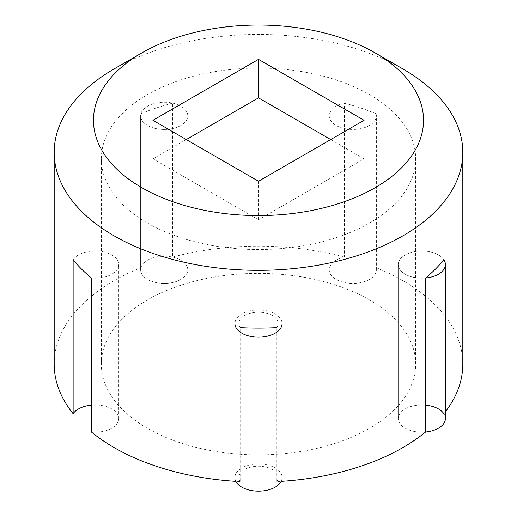<?xml version="1.0" encoding="UTF-8"?>
<svg xmlns="http://www.w3.org/2000/svg" width="517" height="517" viewBox="0 0 517 517"><rect width="100%" height="100%" fill="white"/><g stroke="black" fill="none" stroke-linecap="round" stroke-linejoin="round"><path stroke-width="0.39" stroke-dasharray="2.58 1.94" d="M276.841 481.598A19.646 11.342 0 0 0 278.146 477.54A19.646 11.342 0 0 0 258.5 466.198A19.646 11.342 0 0 0 238.854 477.54A19.646 11.342 0 0 0 240.159 481.598L240.159 327.616A19.646 11.342 180 0 1 238.854 323.552A19.646 11.342 180 0 1 258.5 312.21A19.646 11.342 180 0 1 278.146 323.552A19.646 11.342 180 0 1 276.841 327.616L276.841 481.598A204.312 117.96 180 0 0 281.132 481.353A23.575 13.61 180 0 0 282.075 477.54L282.075 323.552A23.575 13.61 180 0 0 267.522 310.982A23.575 13.61 180 0 0 241.833 313.929A23.575 13.61 180 0 0 234.925 323.552L234.925 477.54A23.575 13.61 180 0 1 241.833 467.917A23.575 13.61 180 0 1 267.522 464.964A23.575 13.61 180 0 1 282.075 477.54M376.066 113.662A204.312 117.96 0 0 0 344.425 103.116L344.425 257.104A23.575 13.61 0 0 0 329.226 269.822A23.575 13.61 0 0 0 352.794 283.432A23.575 13.61 0 0 0 376.37 269.822A23.575 13.61 0 0 0 376.066 267.651L376.066 113.662A23.575 13.61 180 0 1 376.37 115.84A23.575 13.61 180 0 1 352.794 129.45A23.575 13.61 180 0 1 329.226 115.84A23.575 13.61 180 0 1 344.425 103.116M172.575 103.116A204.312 117.96 0 0 0 140.934 113.662L140.934 267.651A23.575 13.61 0 0 0 140.63 269.822A23.575 13.61 0 0 0 164.206 283.432A23.575 13.61 0 0 0 187.774 269.822A23.575 13.61 0 0 0 172.575 257.104L172.575 103.116A23.575 13.61 180 0 1 187.774 115.84A23.575 13.61 180 0 1 164.206 129.45A23.575 13.61 180 0 1 140.63 115.84A23.575 13.61 180 0 1 140.934 113.662M425.594 405.128A23.575 13.61 0 0 0 398.252 418.563A23.575 13.61 0 0 0 425.594 431.999A23.575 13.61 180 0 1 398.252 418.563A23.575 13.61 180 0 1 421.827 404.953A23.575 13.61 180 0 1 445.402 418.563M443.864 259.741A23.575 13.61 180 0 0 417.568 251.191A23.575 13.61 180 0 0 398.252 264.575L398.252 418.563L398.252 264.575A23.575 13.61 180 0 0 425.594 278.01A23.575 13.61 180 0 1 398.252 264.575A23.575 13.61 180 0 1 417.568 251.191A23.575 13.61 180 0 1 443.864 259.741L443.864 413.729A204.312 117.96 180 0 0 445.402 411.765M91.406 431.999A23.575 13.61 0 0 0 118.748 418.563A23.575 13.61 0 0 0 91.406 405.128M73.136 259.741A23.575 13.61 180 0 1 99.432 251.191A23.575 13.61 180 0 1 118.748 264.575A23.575 13.61 180 0 1 91.406 278.01M240.159 481.598A204.312 117.96 180 0 1 235.868 481.353A23.575 13.61 180 0 1 234.925 477.54M54.188 364.117A204.312 117.96 180 0 1 140.934 267.651M172.575 257.104A204.312 117.96 180 0 1 344.425 257.104M376.066 267.651A204.312 117.96 180 0 1 462.812 364.117M369.629 299.957A157.162 90.734 0 0 0 198.36 280.292A157.162 90.734 0 0 0 101.338 364.117A157.162 90.734 0 0 0 258.5 454.857A157.162 90.734 0 0 0 415.662 364.117A157.162 90.734 0 0 0 369.629 299.957M369.629 94.643A157.162 90.734 180 0 1 415.662 158.803A157.162 90.734 180 0 1 258.5 249.543A157.162 90.734 180 0 1 101.338 158.803A157.162 90.734 180 0 1 198.36 74.978A157.162 90.734 180 0 1 369.629 94.643M330.731 139.558L364.071 158.803L258.5 219.757L152.929 158.803L186.269 139.558M152.929 158.803L152.929 120.306M258.5 219.757L258.5 181.26M402.969 68.981A204.312 117.96 0 0 0 360.653 50.233A204.312 117.96 0 0 0 172.575 45.367A204.312 117.96 0 0 0 114.031 68.981M364.071 158.803L364.071 120.306M180.872 125.463A23.575 13.61 180 0 1 155.184 128.41A23.575 13.61 180 0 1 140.63 115.84A23.575 13.61 180 0 1 164.206 102.224A23.575 13.61 180 0 1 187.774 115.84A23.575 13.61 180 0 1 180.872 125.463M180.872 279.445A23.575 13.61 180 0 1 155.184 282.398A23.575 13.61 180 0 1 140.63 269.822A23.575 13.61 180 0 1 164.206 256.212A23.575 13.61 180 0 1 187.774 269.822A23.575 13.61 180 0 1 180.872 279.445M278.146 477.54L278.146 323.552M238.854 477.54L238.854 323.552M376.37 269.822L376.37 115.84M329.226 269.822L329.226 115.84M187.774 269.822L187.774 115.84L187.774 269.822M140.63 269.822L140.63 115.84L140.63 269.822M118.748 418.563L118.748 264.575M415.662 364.117L415.662 158.803M101.338 364.117L101.338 158.803"/><path stroke-width="0.78" d="M240.159 327.616A204.312 117.96 0 0 0 276.841 327.616M443.864 413.729A23.575 13.61 0 0 0 425.594 405.128M445.402 264.575L445.402 418.563A23.575 13.61 180 0 1 438.494 428.186A23.575 13.61 180 0 1 425.594 431.999L425.594 278.01A204.312 117.96 0 0 0 443.864 259.741A23.575 13.61 180 0 1 445.402 264.575A23.575 13.61 180 0 1 438.494 274.197A23.575 13.61 180 0 1 425.594 278.01M91.406 405.128A23.575 13.61 0 0 0 73.136 413.729L73.136 259.741A204.312 117.96 0 0 0 91.406 278.01L91.406 431.999A204.312 117.96 180 0 0 235.868 481.353A23.575 13.61 180 0 0 258.5 491.15A23.575 13.61 180 0 0 281.132 481.353A204.312 117.96 180 0 0 425.594 431.999M73.136 413.729A204.312 117.96 180 0 1 54.188 364.117L54.188 152.386A204.312 117.96 0 0 0 258.5 270.346A204.312 117.96 0 0 0 462.812 152.386A204.312 117.96 0 0 0 402.969 68.981L375.187 52.941A165.02 95.27 180 0 1 375.187 187.677A165.02 95.27 180 0 1 141.813 187.677A165.02 95.27 180 0 1 141.813 52.941A165.02 95.27 180 0 1 341.007 37.799A165.02 95.27 180 0 1 375.187 52.941M462.812 152.386L462.812 364.117A204.312 117.96 180 0 1 445.402 411.765M186.269 139.558L258.5 97.855L330.731 139.558M258.5 181.26L152.929 120.306L258.5 59.358L364.071 120.306L258.5 181.26M258.5 97.855L258.5 59.358M141.813 52.941L114.031 68.981A204.312 117.96 0 0 0 54.188 152.386M282.075 323.552A23.575 13.61 180 0 1 258.5 337.162A23.575 13.61 180 0 1 234.925 323.552"/></g></svg>
